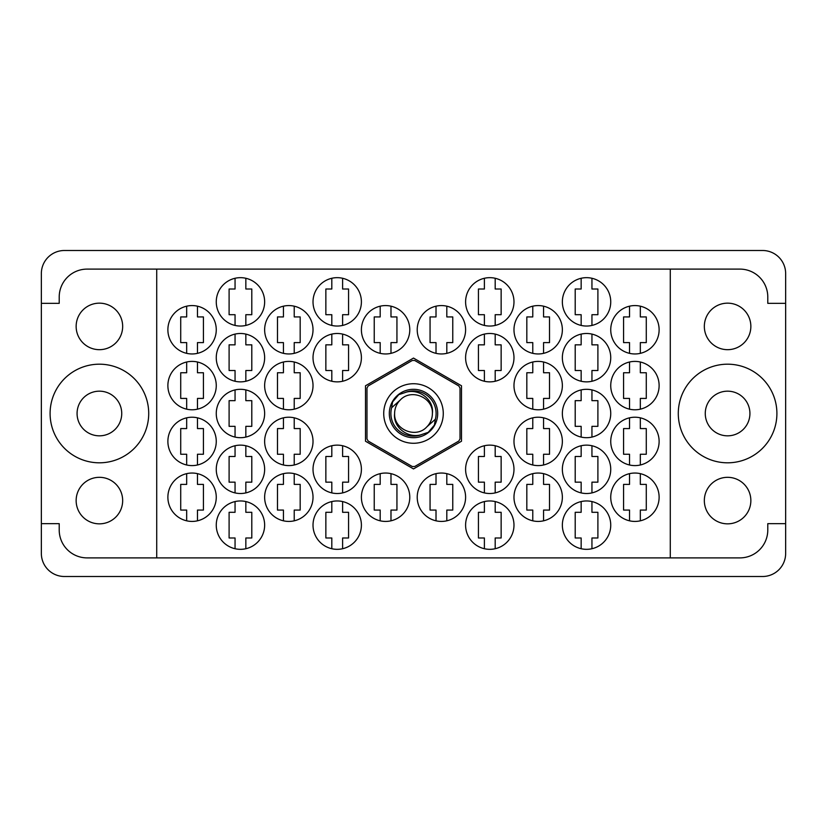 <?xml version="1.0" encoding="UTF-8"?>
<svg xmlns="http://www.w3.org/2000/svg" width="827" height="827" viewBox="0 0 827 827"><rect width="100%" height="100%" fill="white"/><g stroke="black" fill="none" stroke-linecap="round" stroke-linejoin="round"><path stroke-width="1.24" d="M76.146 500.583A23.259 23.259 0 0 0 99.405 523.842A23.259 23.259 0 0 0 122.665 500.583A23.259 23.259 0 0 0 99.405 477.324A23.259 23.259 0 0 0 76.146 500.583M76.146 326.417A23.259 23.259 0 0 0 99.405 349.676A23.259 23.259 0 0 0 122.665 326.417A23.259 23.259 0 0 0 99.405 303.158A23.259 23.259 0 0 0 76.146 326.417M77.076 413.5A22.329 22.329 0 0 0 99.405 435.829A22.329 22.329 0 0 0 121.734 413.5A22.329 22.329 0 0 0 99.405 391.171A22.329 22.329 0 0 0 77.076 413.5M750.854 500.583A23.259 23.259 0 0 1 727.595 523.842A23.259 23.259 0 0 1 704.335 500.583A23.259 23.259 0 0 1 727.595 477.324A23.259 23.259 0 0 1 750.854 500.583M749.924 413.5A22.329 22.329 0 0 1 727.595 435.829A22.329 22.329 0 0 1 705.266 413.5A22.329 22.329 0 0 1 727.595 391.171A22.329 22.329 0 0 1 749.924 413.5M750.854 326.417A23.259 23.259 0 0 1 727.595 349.676A23.259 23.259 0 0 1 704.335 326.417A23.259 23.259 0 0 1 727.595 303.158A23.259 23.259 0 0 1 750.854 326.417M678.285 413.5A49.31 49.31 0 0 0 727.595 462.81A49.31 49.31 0 0 0 776.904 413.5A49.31 49.31 0 0 0 727.595 364.19A49.31 49.31 0 0 0 678.285 413.5M50.096 413.5A49.31 49.31 0 0 0 99.405 462.81A49.31 49.31 0 0 0 148.715 413.5A49.31 49.31 0 0 0 99.405 364.19A49.31 49.31 0 0 0 50.096 413.5M610.739 497.234A24.19 24.19 0 0 0 634.929 521.423A24.19 24.19 0 0 0 659.119 497.234A24.19 24.19 0 0 0 634.929 473.044A24.19 24.19 0 0 0 610.739 497.234M562.36 525.145A24.19 24.19 0 0 0 586.55 549.335A24.19 24.19 0 0 0 610.739 525.145A24.19 24.19 0 0 0 586.55 500.955A24.19 24.19 0 0 0 562.36 525.145M513.981 385.589A24.19 24.19 0 0 0 538.17 409.778A24.19 24.19 0 0 0 562.36 385.589A24.19 24.19 0 0 0 538.17 361.399A24.19 24.19 0 0 0 513.981 385.589M610.739 385.589A24.19 24.19 0 0 0 634.929 409.778A24.19 24.19 0 0 0 659.119 385.589A24.19 24.19 0 0 0 634.929 361.399A24.19 24.19 0 0 0 610.739 385.589M465.601 525.145A24.19 24.19 0 0 0 489.791 549.335A24.19 24.19 0 0 0 513.981 525.145A24.19 24.19 0 0 0 489.791 500.955A24.19 24.19 0 0 0 465.601 525.145M562.36 469.322A24.19 24.19 0 0 0 586.55 493.512A24.19 24.19 0 0 0 610.739 469.322A24.19 24.19 0 0 0 586.55 445.133A24.19 24.19 0 0 0 562.36 469.322M465.601 469.322A24.19 24.19 0 0 0 489.791 493.512A24.19 24.19 0 0 0 513.981 469.322A24.19 24.19 0 0 0 489.791 445.133A24.19 24.19 0 0 0 465.601 469.322M562.36 413.5A24.19 24.19 0 0 0 586.55 437.69A24.19 24.19 0 0 0 610.739 413.5A24.19 24.19 0 0 0 586.55 389.31A24.19 24.19 0 0 0 562.36 413.5M417.221 329.766A24.19 24.19 0 0 0 441.411 353.956A24.19 24.19 0 0 0 465.601 329.766A24.19 24.19 0 0 0 441.411 305.577A24.19 24.19 0 0 0 417.221 329.766M513.981 497.234A24.19 24.19 0 0 0 538.17 521.423A24.19 24.19 0 0 0 562.36 497.234A24.19 24.19 0 0 0 538.17 473.044A24.19 24.19 0 0 0 513.981 497.234M417.221 497.234A24.19 24.19 0 0 0 441.411 521.423A24.19 24.19 0 0 0 465.601 497.234A24.19 24.19 0 0 0 441.411 473.044A24.19 24.19 0 0 0 417.221 497.234M610.739 441.411A24.19 24.19 0 0 0 634.929 465.601A24.19 24.19 0 0 0 659.119 441.411A24.19 24.19 0 0 0 634.929 417.221A24.19 24.19 0 0 0 610.739 441.411M513.981 441.411A24.19 24.19 0 0 0 538.17 465.601A24.19 24.19 0 0 0 562.36 441.411A24.19 24.19 0 0 0 538.17 417.221A24.19 24.19 0 0 0 513.981 441.411M513.981 329.766A24.19 24.19 0 0 0 538.17 353.956A24.19 24.19 0 0 0 562.36 329.766A24.19 24.19 0 0 0 538.17 305.577A24.19 24.19 0 0 0 513.981 329.766M465.601 357.678A24.19 24.19 0 0 0 489.791 381.867A24.19 24.19 0 0 0 513.981 357.678A24.19 24.19 0 0 0 489.791 333.488A24.19 24.19 0 0 0 465.601 357.678M562.36 357.678A24.19 24.19 0 0 0 586.55 381.867A24.19 24.19 0 0 0 610.739 357.678A24.19 24.19 0 0 0 586.55 333.488A24.19 24.19 0 0 0 562.36 357.678M465.601 301.855A24.19 24.19 0 0 0 489.791 326.045A24.19 24.19 0 0 0 513.981 301.855A24.19 24.19 0 0 0 489.791 277.665A24.19 24.19 0 0 0 465.601 301.855M562.36 301.855A24.19 24.19 0 0 0 586.55 326.045A24.19 24.19 0 0 0 610.739 301.855A24.19 24.19 0 0 0 586.55 277.665A24.19 24.19 0 0 0 562.36 301.855M610.739 329.766A24.19 24.19 0 0 0 634.929 353.956A24.19 24.19 0 0 0 659.119 329.766A24.19 24.19 0 0 0 634.929 305.577A24.19 24.19 0 0 0 610.739 329.766M167.881 329.766A24.19 24.19 0 0 0 192.071 353.956A24.19 24.19 0 0 0 216.26 329.766A24.19 24.19 0 0 0 192.071 305.577A24.19 24.19 0 0 0 167.881 329.766M216.26 301.855A24.19 24.19 0 0 0 240.45 326.045A24.19 24.19 0 0 0 264.64 301.855A24.19 24.19 0 0 0 240.45 277.665A24.19 24.19 0 0 0 216.26 301.855M313.019 301.855A24.19 24.19 0 0 0 337.209 326.045A24.19 24.19 0 0 0 361.399 301.855A24.19 24.19 0 0 0 337.209 277.665A24.19 24.19 0 0 0 313.019 301.855M216.26 357.678A24.19 24.19 0 0 0 240.45 381.867A24.19 24.19 0 0 0 264.64 357.678A24.19 24.19 0 0 0 240.45 333.488A24.19 24.19 0 0 0 216.26 357.678M313.019 357.678A24.19 24.19 0 0 0 337.209 381.867A24.19 24.19 0 0 0 361.399 357.678A24.19 24.19 0 0 0 337.209 333.488A24.19 24.19 0 0 0 313.019 357.678M264.64 329.766A24.19 24.19 0 0 0 288.83 353.956A24.19 24.19 0 0 0 313.019 329.766A24.19 24.19 0 0 0 288.83 305.577A24.19 24.19 0 0 0 264.64 329.766M264.64 441.411A24.19 24.19 0 0 0 288.83 465.601A24.19 24.19 0 0 0 313.019 441.411A24.19 24.19 0 0 0 288.83 417.221A24.19 24.19 0 0 0 264.64 441.411M167.881 441.411A24.19 24.19 0 0 0 192.071 465.601A24.19 24.19 0 0 0 216.26 441.411A24.19 24.19 0 0 0 192.071 417.221A24.19 24.19 0 0 0 167.881 441.411M361.399 497.234A24.19 24.19 0 0 0 385.589 521.423A24.19 24.19 0 0 0 409.778 497.234A24.19 24.19 0 0 0 385.589 473.044A24.19 24.19 0 0 0 361.399 497.234M264.64 497.234A24.19 24.19 0 0 0 288.83 521.423A24.19 24.19 0 0 0 313.019 497.234A24.19 24.19 0 0 0 288.83 473.044A24.19 24.19 0 0 0 264.64 497.234M361.399 329.766A24.19 24.19 0 0 0 385.589 353.956A24.19 24.19 0 0 0 409.778 329.766A24.19 24.19 0 0 0 385.589 305.577A24.19 24.19 0 0 0 361.399 329.766M216.26 413.5A24.19 24.19 0 0 0 240.45 437.69A24.19 24.19 0 0 0 264.64 413.5A24.19 24.19 0 0 0 240.45 389.31A24.19 24.19 0 0 0 216.26 413.5M313.019 469.322A24.19 24.19 0 0 0 337.209 493.512A24.19 24.19 0 0 0 361.399 469.322A24.19 24.19 0 0 0 337.209 445.133A24.19 24.19 0 0 0 313.019 469.322M216.26 469.322A24.19 24.19 0 0 0 240.45 493.512A24.19 24.19 0 0 0 264.64 469.322A24.19 24.19 0 0 0 240.45 445.133A24.19 24.19 0 0 0 216.26 469.322M313.019 525.145A24.19 24.19 0 0 0 337.209 549.335A24.19 24.19 0 0 0 361.399 525.145A24.19 24.19 0 0 0 337.209 500.955A24.19 24.19 0 0 0 313.019 525.145M167.881 385.589A24.19 24.19 0 0 0 192.071 409.778A24.19 24.19 0 0 0 216.26 385.589A24.19 24.19 0 0 0 192.071 361.399A24.19 24.19 0 0 0 167.881 385.589M264.64 385.589A24.19 24.19 0 0 0 288.83 409.778A24.19 24.19 0 0 0 313.019 385.589A24.19 24.19 0 0 0 288.83 361.399A24.19 24.19 0 0 0 264.64 385.589M216.26 525.145A24.19 24.19 0 0 0 240.45 549.335A24.19 24.19 0 0 0 264.64 525.145A24.19 24.19 0 0 0 240.45 500.955A24.19 24.19 0 0 0 216.26 525.145M167.881 497.234A24.19 24.19 0 0 0 192.071 521.423A24.19 24.19 0 0 0 216.26 497.234A24.19 24.19 0 0 0 192.071 473.044A24.19 24.19 0 0 0 167.881 497.234M629.533 473.654L629.533 484.395L623.579 484.395L623.579 510.073L629.533 510.073L629.533 520.814M581.154 501.565L581.154 512.306L575.199 512.306L575.199 537.984L581.154 537.984L581.154 548.725M532.774 362.009L532.774 372.75L526.82 372.75L526.82 398.428L532.774 398.428L532.774 409.169M629.533 362.009L629.533 372.75L623.579 372.75L623.579 398.428L629.533 398.428L629.533 409.169M484.395 501.565L484.395 512.306L478.44 512.306L478.44 537.984L484.395 537.984L484.395 548.725M581.154 445.743L581.154 456.483L575.199 456.483L575.199 482.162L581.154 482.162L581.154 492.902M484.395 445.743L484.395 456.483L478.44 456.483L478.44 482.162L484.395 482.162L484.395 492.902M581.154 389.92L581.154 400.661L575.199 400.661L575.199 426.339L581.154 426.339L581.154 437.08M436.015 306.186L436.015 316.927L430.061 316.927L430.061 342.605L436.015 342.605L436.015 353.346M532.774 473.654L532.774 484.395L526.82 484.395L526.82 510.073L532.774 510.073L532.774 520.814M436.015 473.654L436.015 484.395L430.061 484.395L430.061 510.073L436.015 510.073L436.015 520.814M629.533 417.831L629.533 428.572L623.579 428.572L623.579 454.25L629.533 454.25L629.533 464.991M532.774 417.831L532.774 428.572L526.82 428.572L526.82 454.25L532.774 454.25L532.774 464.991M532.774 306.186L532.774 316.927L526.82 316.927L526.82 342.605L532.774 342.605L532.774 353.346M484.395 334.098L484.395 344.838L478.44 344.838L478.44 370.517L484.395 370.517L484.395 381.257M581.154 334.098L581.154 344.838L575.199 344.838L575.199 370.517L581.154 370.517L581.154 381.257M484.395 278.275L484.395 289.016L478.44 289.016L478.44 314.694L484.395 314.694L484.395 325.435M581.154 278.275L581.154 289.016L575.199 289.016L575.199 314.694L581.154 314.694L581.154 325.435M629.533 306.186L629.533 316.927L623.579 316.927L623.579 342.605L629.533 342.605L629.533 353.346M186.675 306.186L186.675 316.927L180.72 316.927L180.72 342.605L186.675 342.605L186.675 353.346M235.054 278.275L235.054 289.016L229.1 289.016L229.1 314.694L235.054 314.694L235.054 325.435M331.813 278.275L331.813 289.016L325.859 289.016L325.859 314.694L331.813 314.694L331.813 325.435M235.054 334.098L235.054 344.838L229.1 344.838L229.1 370.517L235.054 370.517L235.054 381.257M331.813 334.098L331.813 344.838L325.859 344.838L325.859 370.517L331.813 370.517L331.813 381.257M283.434 306.186L283.434 316.927L277.479 316.927L277.479 342.605L283.434 342.605L283.434 353.346M283.434 417.831L283.434 428.572L277.479 428.572L277.479 454.25L283.434 454.25L283.434 464.991M186.675 417.831L186.675 428.572L180.72 428.572L180.72 454.25L186.675 454.25L186.675 464.991M380.193 473.654L380.193 484.395L374.238 484.395L374.238 510.073L380.193 510.073L380.193 520.814M283.434 473.654L283.434 484.395L277.479 484.395L277.479 510.073L283.434 510.073L283.434 520.814M380.193 306.186L380.193 316.927L374.238 316.927L374.238 342.605L380.193 342.605L380.193 353.346M235.054 389.92L235.054 400.661L229.1 400.661L229.1 426.339L235.054 426.339L235.054 437.08M331.813 445.743L331.813 456.483L325.859 456.483L325.859 482.162L331.813 482.162L331.813 492.902M235.054 445.743L235.054 456.483L229.1 456.483L229.1 482.162L235.054 482.162L235.054 492.902M331.813 501.565L331.813 512.306L325.859 512.306L325.859 537.984L331.813 537.984L331.813 548.725M186.675 362.009L186.675 372.75L180.72 372.75L180.72 398.428L186.675 398.428L186.675 409.169M283.434 362.009L283.434 372.75L277.479 372.75L277.479 398.428L283.434 398.428L283.434 409.169M235.054 501.565L235.054 512.306L229.1 512.306L229.1 537.984L235.054 537.984L235.054 548.725M186.675 473.654L186.675 484.395L180.72 484.395L180.72 510.073L186.675 510.073L186.675 520.814M762.577 250.498L64.423 250.498A23.073 23.073 0 0 0 41.35 273.572L41.35 553.428A23.073 23.073 0 0 0 64.423 576.502L762.577 576.502A23.073 23.073 0 0 0 785.65 553.428L785.65 273.572A23.073 23.073 0 0 0 762.577 250.498M156.716 269.106L670.283 269.106L670.283 557.894L156.716 557.894L156.716 269.106L87.124 269.106A27.911 27.911 0 0 0 59.213 297.017L59.213 303.344L41.35 303.344M156.716 557.894L87.124 557.894A27.911 27.911 0 0 1 59.213 529.983L59.213 523.656L41.35 523.656M413.5 358.07L365.493 385.785L365.493 441.215L413.5 468.93L461.507 441.215L461.507 385.785L413.5 358.07M670.283 269.106L739.876 269.106A27.911 27.911 0 0 1 767.787 297.017L767.787 303.344L785.65 303.344M670.283 557.894L739.876 557.894A27.911 27.911 0 0 0 767.787 529.983L767.787 523.656L785.65 523.656M197.467 520.814L197.467 510.073L203.421 510.073L203.421 484.395L197.467 484.395L197.467 473.654M245.846 548.725L245.846 537.984L251.801 537.984L251.801 512.306L245.846 512.306L245.846 501.565M294.226 409.169L294.226 398.428L300.18 398.428L300.18 372.75L294.226 372.75L294.226 362.009M197.467 409.169L197.467 398.428L203.421 398.428L203.421 372.75L197.467 372.75L197.467 362.009M342.605 548.725L342.605 537.984L348.56 537.984L348.56 512.306L342.605 512.306L342.605 501.565M245.846 492.902L245.846 482.162L251.801 482.162L251.801 456.483L245.846 456.483L245.846 445.743M342.605 492.902L342.605 482.162L348.56 482.162L348.56 456.483L342.605 456.483L342.605 445.743M245.846 437.08L245.846 426.339L251.801 426.339L251.801 400.661L245.846 400.661L245.846 389.92M390.985 353.346L390.985 342.605L396.939 342.605L396.939 316.927L390.985 316.927L390.985 306.186M294.226 520.814L294.226 510.073L300.18 510.073L300.18 484.395L294.226 484.395L294.226 473.654M390.985 520.814L390.985 510.073L396.939 510.073L396.939 484.395L390.985 484.395L390.985 473.654M197.467 464.991L197.467 454.25L203.421 454.25L203.421 428.572L197.467 428.572L197.467 417.831M294.226 464.991L294.226 454.25L300.18 454.25L300.18 428.572L294.226 428.572L294.226 417.831M294.226 353.346L294.226 342.605L300.18 342.605L300.18 316.927L294.226 316.927L294.226 306.186M342.605 381.257L342.605 370.517L348.56 370.517L348.56 344.838L342.605 344.838L342.605 334.098M245.846 381.257L245.846 370.517L251.801 370.517L251.801 344.838L245.846 344.838L245.846 334.098M342.605 325.435L342.605 314.694L348.56 314.694L348.56 289.016L342.605 289.016L342.605 278.275M245.846 325.435L245.846 314.694L251.801 314.694L251.801 289.016L245.846 289.016L245.846 278.275M197.467 353.346L197.467 342.605L203.421 342.605L203.421 316.927L197.467 316.927L197.467 306.186M640.325 353.346L640.325 342.605L646.28 342.605L646.28 316.927L640.325 316.927L640.325 306.186M591.946 325.435L591.946 314.694L597.9 314.694L597.9 289.016L591.946 289.016L591.946 278.275M495.187 325.435L495.187 314.694L501.141 314.694L501.141 289.016L495.187 289.016L495.187 278.275M591.946 381.257L591.946 370.517L597.9 370.517L597.9 344.838L591.946 344.838L591.946 334.098M495.187 381.257L495.187 370.517L501.141 370.517L501.141 344.838L495.187 344.838L495.187 334.098M543.566 353.346L543.566 342.605L549.521 342.605L549.521 316.927L543.566 316.927L543.566 306.186M543.566 464.991L543.566 454.25L549.521 454.25L549.521 428.572L543.566 428.572L543.566 417.831M640.325 464.991L640.325 454.25L646.28 454.25L646.28 428.572L640.325 428.572L640.325 417.831M446.807 520.814L446.807 510.073L452.762 510.073L452.762 484.395L446.807 484.395L446.807 473.654M543.566 520.814L543.566 510.073L549.521 510.073L549.521 484.395L543.566 484.395L543.566 473.654M446.807 353.346L446.807 342.605L452.762 342.605L452.762 316.927L446.807 316.927L446.807 306.186M591.946 437.08L591.946 426.339L597.9 426.339L597.9 400.661L591.946 400.661L591.946 389.92M495.187 492.902L495.187 482.162L501.141 482.162L501.141 456.483L495.187 456.483L495.187 445.743M591.946 492.902L591.946 482.162L597.9 482.162L597.9 456.483L591.946 456.483L591.946 445.743M495.187 548.725L495.187 537.984L501.141 537.984L501.141 512.306L495.187 512.306L495.187 501.565M640.325 409.169L640.325 398.428L646.28 398.428L646.28 372.75L640.325 372.75L640.325 362.009M543.566 409.169L543.566 398.428L549.521 398.428L549.521 372.75L543.566 372.75L543.566 362.009M591.946 548.725L591.946 537.984L597.9 537.984L597.9 512.306L591.946 512.306L591.946 501.565M640.325 520.814L640.325 510.073L646.28 510.073L646.28 484.395L640.325 484.395L640.325 473.654M383.728 413.5A29.772 29.772 0 0 0 413.5 443.272A29.772 29.772 0 0 0 443.272 413.5A29.772 29.772 0 0 0 413.5 383.728A29.772 29.772 0 0 0 383.728 413.5M389.31 413.5A24.19 24.19 0 0 0 413.5 437.69A24.19 24.19 0 0 0 437.69 413.5A24.19 24.19 0 0 0 413.5 389.31A24.19 24.19 0 0 0 389.31 413.5M391.636 407.742L400.144 400.144A18.887 18.887 0 0 0 394.613 413.5C392.753 428.035 409.313 439.53 422.535 434.227L428.241 432.345L434.402 425.13L435.364 419.258A22.608 22.608 0 0 0 404.465 392.773L398.759 394.655L392.598 401.87L391.636 407.742A22.608 22.608 0 0 0 422.535 434.227M400.144 400.144C410.967 388.09 433.255 397.332 432.387 413.5C434.247 398.965 417.687 387.47 404.465 392.773M435.364 419.258L426.856 426.856A18.887 18.887 0 0 0 432.387 413.5M426.856 426.856C416.033 438.91 393.745 429.668 394.613 413.5M414.709 360.479A53.031 53.031 0 0 0 412.291 360.479L368.191 385.94A53.031 53.031 0 0 0 366.981 388.039L366.981 438.961A53.031 53.031 0 0 0 368.191 441.06L412.291 466.521A53.031 53.031 0 0 0 414.709 466.521L458.809 441.06A53.031 53.031 0 0 0 460.019 438.961L460.019 388.039A53.031 53.031 0 0 0 458.809 385.94L414.709 360.479"/></g></svg>
